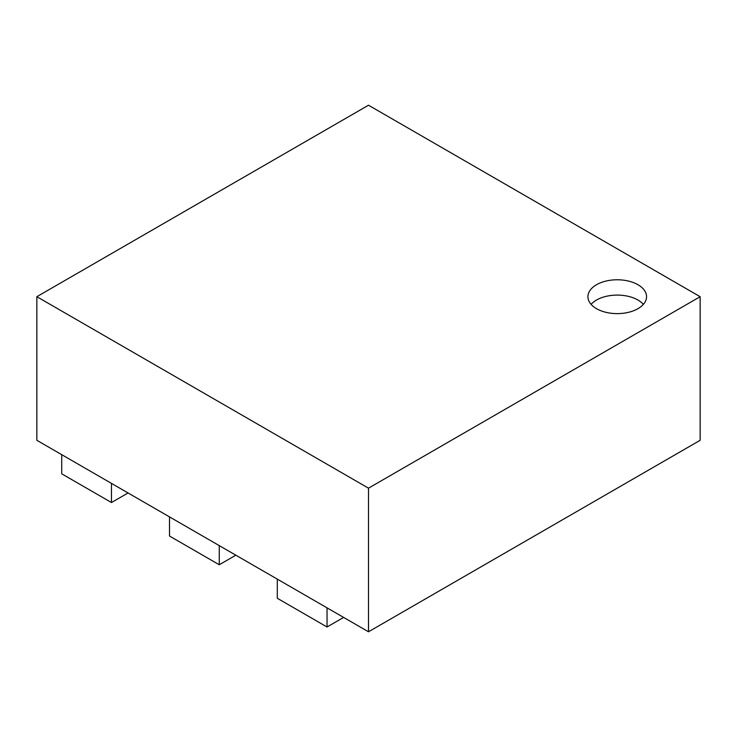 <?xml version="1.0" encoding="UTF-8"?>
<svg xmlns="http://www.w3.org/2000/svg" width="737" height="737" viewBox="0 0 737 737"><rect width="100%" height="100%" fill="white"/><g stroke="black" fill="none" stroke-linecap="round" stroke-linejoin="round"><path stroke-width="1.11" d="M36.85 296.698L36.85 440.302L61.724 454.665L61.724 473.817L111.471 502.533L111.471 483.389L169.51 516.895L169.51 536.039L219.257 564.763L219.257 545.62L277.296 579.125L277.296 598.269L327.044 626.994L327.044 607.85L368.5 631.784L700.15 440.302L700.15 296.698L368.5 488.17L36.85 296.698L368.5 105.216L700.15 296.698M596.509 308.665A29.314 16.923 0 0 0 628.458 312.331A29.314 16.923 0 0 0 646.552 296.698A29.314 16.923 0 0 0 617.237 279.774A29.314 16.923 0 0 0 587.923 296.698A29.314 16.923 0 0 0 596.509 308.665M368.5 631.784L368.5 488.17M643.373 304.353A29.314 16.923 0 0 0 617.237 295.086A29.314 16.923 0 0 0 591.102 304.353M327.044 626.994L343.626 617.422M277.296 579.125L327.044 607.85M219.257 564.763L235.84 555.191M169.51 516.895L219.257 545.62M111.471 502.533L128.054 492.961M61.724 454.665L111.471 483.389"/></g></svg>
